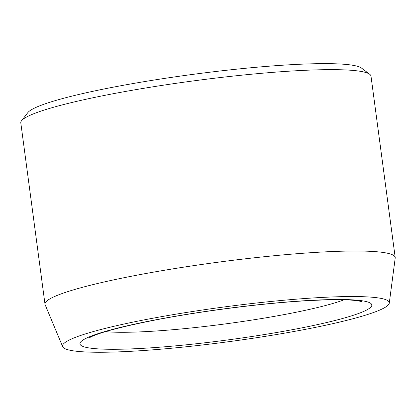 <?xml version="1.0" encoding="UTF-8"?>
<svg xmlns="http://www.w3.org/2000/svg" width="416" height="416" viewBox="0 0 416 416"><rect width="100%" height="100%" fill="white"/><g stroke="black" fill="none" stroke-linecap="round" stroke-linejoin="round"><path stroke-width="0.62" d="M82.883 351.806A164.819 17.514 -7.6 0 1 62.67 346.689A164.819 17.514 -7.6 0 1 223.59 307.039A164.819 17.514 -7.6 0 1 389.277 303.108A164.819 17.514 -7.6 0 1 265.548 336.31A164.819 17.514 -7.6 0 1 82.883 351.806M62.67 346.689L45.141 304.762A176.654 18.772 -7.6 0 1 45.001 304.236L20.8 122.871A176.654 18.772 -7.6 0 1 21.538 120.749L27.836 112.611A169.291 17.992 -7.6 0 1 192.551 74.422A169.291 17.992 -7.6 0 1 361.52 68.089L369.73 74.292A176.654 18.772 -7.6 0 1 370.999 76.149L395.2 257.509A176.654 18.772 -7.6 0 1 395.2 258.05L389.277 303.108M21.538 120.749A176.654 18.772 -7.6 0 1 193.419 80.902A176.654 18.772 -7.6 0 1 369.73 74.292M45.001 304.236A176.654 18.772 -7.6 0 1 217.615 262.267A176.654 18.772 -7.6 0 1 395.2 257.509M155.355 319.894A147.212 15.642 172.4 0 0 150.556 347.854A147.212 15.642 172.4 0 0 371.81 305.458A147.212 15.642 172.4 0 0 155.355 319.894M105.461 331.646A132.491 14.076 172.4 0 0 287.472 313.95A132.491 14.076 172.4 0 0 344.037 299.811M89.05 337.912L91.868 336.45C102.471 331.718 123.911 326.18 156.187 319.842C200.21 311.345 257.691 303.893 300.617 301.106C329.009 299.348 348.275 299.276 358.415 300.888L361.525 301.558"/></g></svg>

